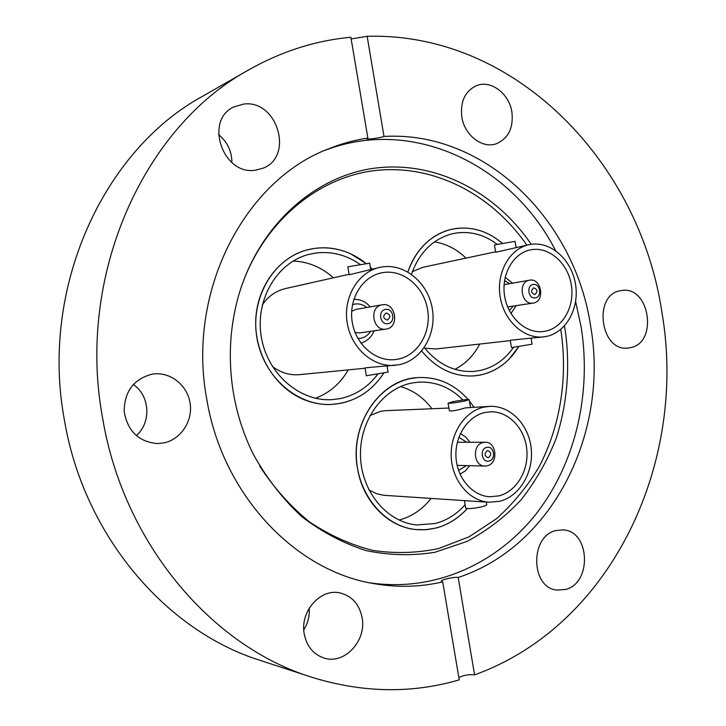 <?xml version="1.0" encoding="UTF-8"?>
<svg xmlns="http://www.w3.org/2000/svg" width="726" height="726" viewBox="0 0 726 726"><rect width="100%" height="100%" fill="white"/><g stroke="black" fill="none" stroke-linecap="round" stroke-linejoin="round"><path stroke-width="1.09" d="M304.53 399.826C275.916 388.555 255.017 355.604 255.706 321.618C256.278 287.614 278.221 257.63 306.926 249.953C321.818 246.105 336.392 247.403 350.649 253.828L366.049 263.465C350.576 251.151 333.434 246.123 314.621 248.374L306.926 249.953C273.448 258.701 250.234 298.105 256.841 337.363C263.093 376.685 297.524 406.587 331.927 404.418C322.634 404.89 313.505 403.366 304.53 399.826M426.18 242.883C433.404 236.277 441.508 231.83 450.492 229.552C469.196 225.441 486.438 230.006 502.192 243.237C488.235 231.412 472.817 226.494 455.946 228.49L450.492 229.552C430.309 235.188 416.107 249.327 407.867 271.969C411.833 260.28 417.931 250.588 426.18 242.883M518.591 346.819L509.008 359.225C499.08 369.135 487.391 374.698 473.942 375.905C453.868 376.966 436.444 368.672 421.679 351.012C436.444 368.672 453.868 376.966 473.942 375.905L480.385 375.015C496.502 371.394 509.235 362.002 518.591 346.819M467.217 508.599C452.861 524.099 435.736 531.078 415.835 529.553C387.983 527.094 362.746 501.267 357.537 468.579C349.079 424.665 380.052 379.253 417.477 377.602C437.215 376.567 454.095 383.863 468.098 399.491C454.095 383.863 437.215 376.567 417.477 377.602L410.934 378.509C379.88 384.381 355.032 418.929 356.33 456.509C357.337 494.107 384.344 526.532 415.835 529.553L426.062 529.699L436.135 528.011C448.078 524.771 458.433 518.3 467.217 508.599M564.438 325.974L565.218 330.475C570.355 367.057 567.26 404.191 556.071 438.695C547.195 461.064 535.516 481.474 521.041 499.896C505.115 516.858 487.101 530.706 466.981 541.433L434.874 552.286C412.323 555.944 389.49 555.408 366.394 550.662C343.57 543.447 322.063 532.131 301.862 516.703C282.877 499.098 266.732 478.352 253.428 454.467C243.945 435.473 237.329 415.254 233.572 393.828C228.155 361.666 229.489 330.185 237.556 299.375C256.659 228.046 312.489 176.99 373.246 168.368C434.212 159.838 495.15 191.292 531.214 244.308M560.735 329.486L560.998 331.074C567.932 377.974 560.281 426.325 539.001 466.981C527.239 486.556 513.101 503.79 496.566 518.673L469.15 536.777L438.695 548.529C417.214 553.076 395.325 553.72 373.028 550.453C350.876 544.881 329.749 535.407 309.648 522.021C290.554 506.521 273.911 487.881 259.717 466.092M325.366 150.182C413.856 116.369 512.275 165.619 555.599 250.633M575.627 301.608L581.127 326.999C591.754 393.193 575.591 463.215 536.142 513.89C496.502 564.166 433.858 592.425 369.634 582.787M620.848 290.654C592.652 294.084 600.103 352.201 628.181 348.017L630.132 347.727C658.573 343.28 649.67 285.046 621.356 290.572L620.848 290.654M555.953 530.552C529.798 536.033 530.488 587.742 556.833 590.102L565.699 589.448C592.271 582.896 589.948 530.806 563.095 529.889L555.953 530.552M304.267 634.152C306.844 646.485 313.441 654.453 324.068 658.055C344.532 664.971 366.902 640.559 362.074 617.445C359.261 604.15 351.938 595.982 340.086 592.942C320.493 588.06 299.638 611.591 304.267 634.152M303.786 629.832C307.924 623.189 309.721 616.002 309.176 608.243M151.661 374.253C133.53 379.281 124.364 391.722 124.182 411.578C127.594 431.126 138.648 441.789 157.351 443.568L163.704 442.924C180.847 439.511 192.916 421.162 190.121 403.302C187.544 385.397 170.655 371.757 153.313 374.008L151.661 374.253M243.927 104.027L233.618 107.012C204.006 120.589 223.109 175.628 255.289 170.211L262.649 168.35C294.239 157.143 277.704 99.68 243.927 104.027M461.818 116.94C464.459 135.299 482.373 148.966 496.375 143.73C508.4 138.466 513.581 127.948 511.912 112.176C509.307 93.463 490.54 79.388 476.12 85.795C464.93 91.403 460.157 101.785 461.818 116.94M458.188 577.479C453.723 576.707 440.537 579.874 441.363 581.263L442.706 581.871C420.227 587.125 397.231 587.697 373.718 583.577C295.355 570.99 222.428 494.787 206.774 399.236C186.391 291.271 244.916 179.821 329.205 148.585C341.846 143.53 354.733 140.027 367.873 138.076L366.73 138.775C366.267 139.691 379.898 138.076 384 136.461C485.358 130.453 574.919 220.132 590.601 325.883C609.286 431.144 553.929 546.152 458.188 577.479L474.568 674.853C613.189 624.95 687.694 460.511 661.903 312.253C639.969 163.468 516.286 32.107 367.156 36.3L351.148 38.95M367.873 138.076L350.867 37.271C315.628 40.502 281.661 51.328 248.964 69.75L202.636 96.259C103.201 150.3 39.404 288.676 64.569 420.944C84.134 536.078 166.408 631.221 260.362 660.451L311.1 677.031C362.047 692.903 411.424 693.847 459.231 679.854L442.706 581.871M248.964 69.75C143.839 126.687 75.686 275.925 102.783 419.111C123.837 543.72 211.81 646.24 311.1 677.031M474.568 674.853C469.032 674.254 463.796 675.153 458.841 677.549M384 136.461L367.156 36.3M136.243 435.618C151.543 422.614 149.964 395.479 133.285 384.481M231.884 162.579C231.848 151.199 227.383 141.851 218.508 134.537M241.359 286.725C264.001 221.049 318.732 176.445 376.703 170.365C434.865 164.448 492.183 194.904 526.822 245.161M370.342 267.241L372.22 269.083L370.342 267.241M387.775 366.022L387.23 367.093L387.775 366.022M383.7 373.228C371.059 392.231 353.798 402.631 331.927 404.418L341.038 403.266C358.962 399.264 373.182 389.254 383.7 373.228M469.441 401.088L473.815 407.023L469.441 401.088M424.265 347.609C438.241 364.552 454.794 372.474 473.933 371.394L479.641 370.587C493.453 367.574 504.715 359.887 513.409 347.518M497.074 244.226C484.614 234.906 471.156 231.149 456.69 232.946L451.899 233.872C432.651 239.163 419.174 252.63 411.46 274.274M454.921 369.316C465.52 363.844 473.779 355.431 479.695 344.06C473.779 355.431 465.52 363.844 454.921 369.316M465.947 258.129C456.754 249.163 446.254 243.755 434.447 241.894C446.254 243.755 456.754 249.163 465.947 258.129M534.808 294.52C537.948 291.689 537.585 289.465 533.71 287.823L533.701 287.832C530.552 290.636 530.915 292.868 534.772 294.52L534.808 294.52M529.59 280.191L529.526 280.2C517.52 281.697 521.295 305.455 533.156 303.087L533.356 303.051C545.426 301.471 541.505 277.65 529.59 280.191M533.147 284.483C526.041 285.345 528.374 299.421 535.352 297.86C542.422 296.952 540.117 282.977 533.147 284.483M543.638 336.873L546.034 336.51C566.098 332.771 579.602 308.296 575.5 284.12C571.68 259.899 551.061 241.177 530.842 244.363L529.027 244.698C509.706 248.591 496.167 272.54 500.141 296.707C503.88 320.91 524.127 339.278 543.638 336.873L510.251 340.24L511.476 347.591L532.076 344.178L531.096 338.28M516.086 247.448L515.079 241.359L494.451 244.916M529.027 244.698L495.667 252.285L494.442 244.898M545.172 331.238C562.949 327.98 574.956 306.29 571.308 284.846C567.923 263.347 549.609 246.786 531.722 249.653L530.325 249.907C513.128 253.274 501.067 274.537 504.597 295.981C507.91 317.471 525.923 333.769 543.257 331.537L545.172 331.238M495.595 251.813L422.75 267.331L412.368 271.642M424.71 348.181L435.899 348.979L510.314 340.621M462.943 399.972C450.211 387.212 435.31 381.277 418.24 382.166L411.706 383.056C382.475 388.646 359.188 421.234 360.513 456.554C361.557 491.883 387.058 522.275 416.706 524.952L435.373 523.491C446.844 520.406 456.763 514.144 465.121 504.724M399.1 520.025C411.805 516.631 422.459 509.434 431.062 498.426C422.459 509.434 411.805 516.631 399.1 520.025L399.1 520.025M431.97 408.756C423.594 397.612 413.121 390.216 400.543 386.577C413.121 390.216 423.594 397.612 431.97 408.756M488.462 457.607C491.638 454.921 491.457 452.625 487.899 450.701L487.318 450.764C484.133 453.432 484.306 455.737 487.845 457.67L488.462 457.607M483.226 442.47C471.809 444.448 473.388 466.41 484.932 466.065L487.128 465.829C498.626 463.678 496.738 441.635 485.113 442.252L483.226 442.47M486.747 447.352C479.314 448.732 481.719 463.124 489.025 461.019C496.421 459.594 494.043 445.31 486.747 447.352M465.675 508.028L465.684 508.091C467.934 509.08 473.37 508.636 482 506.757C485.213 505.904 486.792 505.187 486.738 504.606L486.32 502.074M464.331 401.115C455.638 402.794 450.229 403.475 448.087 403.166L453.015 401.669C461.645 399.999 467.036 399.318 469.196 399.636L464.331 401.115M489.887 406.351L484.124 407.095C464.831 411.097 449.893 433.495 451.227 457.262C452.371 481.048 469.559 501.14 489.17 502.265L499.824 501.267C519.798 496.212 533.801 472.199 531.196 448.432C528.818 424.628 510.287 405.426 489.887 406.351L465.457 407.858C456.926 410.426 451.554 411.397 449.367 410.771L448.087 403.166M498.925 495.876C516.576 491.466 529.027 470.285 526.777 449.231C524.735 428.159 508.4 411.116 490.377 411.824L485.022 412.504C467.907 416.098 454.73 436.017 455.973 457.062C457.053 478.125 472.345 495.867 489.741 496.756L498.925 495.876M448.904 408.048L385.987 410.653L380.678 411.315L369.924 415.599M368.962 490.014L376.703 493.753L383.764 495.286L489.17 502.265M360.069 264.382C346.311 254.835 331.428 251.069 315.429 253.084L308.668 254.454C277.023 262.503 255.035 299.647 261.26 336.655C267.141 373.727 299.702 401.886 332.163 399.636L340.24 398.583C355.441 395.298 367.919 387.212 377.665 374.344M315.438 398.247C329.486 392.938 340.421 383.482 348.235 369.888C340.421 383.482 329.486 392.938 315.438 398.247M333.379 277.804C321.654 267.286 308.251 261.696 293.177 261.033C308.251 261.696 321.654 267.286 333.379 277.804M387.348 320.075C390.915 317.035 390.515 314.667 386.159 312.97L386.15 312.97C382.584 315.991 382.965 318.36 387.303 320.084L387.348 320.075M355.903 309.421L351.665 311.3M355.068 332.463L359.606 332.925L386.314 329.06C399.917 327.235 395.661 301.962 382.212 304.784L382.121 304.802C368.636 306.544 372.674 331.673 386.023 329.105M385.551 309.421C377.529 310.419 380.061 325.366 387.947 323.624C395.924 322.58 393.419 307.742 385.551 309.421M366.331 375.769L388.074 372.084L387.067 366.095M366.34 375.787L364.996 367.873L398.755 364.788C421.416 360.559 436.771 334.377 432.306 308.731C428.177 283.04 405.072 263.347 382.239 266.932L379.653 267.413C358.1 272.023 342.944 297.433 347.191 322.87C351.166 348.353 373.482 367.637 395.334 365.287M370.714 269.419L369.652 263.148L347.845 266.832M379.653 267.413L349.188 274.773L347.845 266.814M397.812 359.198C417.886 355.504 431.553 332.299 427.587 309.548C423.92 286.743 403.393 269.319 383.183 272.549L381.195 272.912C361.993 276.887 348.462 299.466 352.228 322.063C355.749 344.705 375.651 361.829 395.089 359.597L397.812 359.198M349.106 274.274L285.436 288.576C275.871 290.854 268.157 296.308 262.304 304.938M272.323 366.394C280.608 372.728 289.638 375.487 299.421 374.652L365.06 368.245M509.307 310.583L513.336 306.054M509.77 283.648L504.543 280.626M458.569 470.412L466.509 465.593M466.7 442.27L458.859 437.279M366.73 307.515C363.181 304.584 359.27 303.423 354.996 304.04L352.482 304.711M357.909 338.452L360.795 338.252C364.915 337.436 368.173 335.131 370.559 331.337M507.628 306.907L533.156 303.087M504.089 284.646L529.526 280.2M510.941 313.523L516.204 305.619M512.629 283.149L505.178 277.305M457.135 465.357L484.932 466.065M465.684 508.091L464.431 500.631M469.196 399.663L470.448 407.159M457.344 442.288L485.113 442.252M460.03 474.151L465.484 470.802L469.668 465.675M469.867 442.27L465.774 437.052L460.393 433.585M355.822 309.439L382.121 304.802M360.876 343.089C367.075 341.229 371.485 337.145 374.108 330.829M370.26 306.889C365.786 301.698 360.314 299.194 353.843 299.366"/></g></svg>
